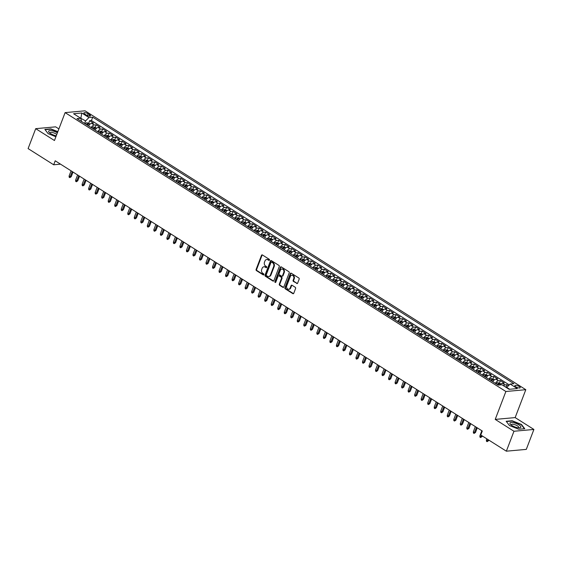 <?xml version="1.0" encoding="UTF-8"?>
<svg xmlns="http://www.w3.org/2000/svg" width="562" height="562" viewBox="0 0 562 562"><rect width="100%" height="100%" fill="white"/><g stroke="black" fill="none" stroke-linecap="round" stroke-linejoin="round"><path stroke-width="0.84" d="M269.465 260.101A0.618 0.492 -95.2 0 0 269.226 259.272L262.426 254.965A0.885 0.703 -95.2 0 0 261.492 255.345L256.11 269.43A0.885 0.703 -95.2 0 0 256.455 270.617L263.255 274.923A0.618 0.492 -95.2 0 0 263.669 273.827L262.791 273.265A2.824 2.255 -95.2 0 1 261.702 269.472L262.145 268.292A2.824 2.255 -95.2 0 1 263.943 266.781A2.824 2.255 -95.2 0 1 265.152 267.083L266.03 267.645A0.618 0.492 -95.2 0 0 266.451 266.55L265.573 265.995A2.824 2.255 -95.2 0 1 264.477 262.194L264.927 261.021A2.824 2.255 -95.2 0 1 266.718 259.503A2.824 2.255 -95.2 0 1 267.933 259.813L268.812 260.368A0.618 0.492 -95.2 0 0 269.465 260.101M519.246 386.508A2.873 0.906 20.9 0 0 516.52 385.434A2.873 0.906 20.9 0 0 514.834 385.637A2.873 0.906 20.9 0 0 515.797 386.825A2.873 0.906 20.9 0 0 518.529 387.899A2.873 0.906 20.9 0 0 520.208 387.696A2.873 0.906 20.9 0 0 519.246 386.508M296.708 283.508A0.885 0.703 -95.2 0 0 297.642 283.129L299.153 279.173A0.885 0.703 -95.2 0 0 298.815 277.986L291.264 273.209A0.885 0.703 -95.2 0 0 290.322 273.589L284.941 287.674A0.885 0.703 -95.2 0 0 285.285 288.861L292.837 293.638A0.885 0.703 -95.2 0 0 293.778 293.259L295.598 288.489A0.885 0.703 -95.2 0 0 295.254 287.301L292.022 285.257A0.885 0.703 -95.2 0 0 291.088 285.637L290.182 288.004A2.36 1.883 -95.2 0 1 288.685 289.268A2.36 1.883 -95.2 0 1 286.936 288.215A2.36 1.883 -95.2 0 1 286.76 285.833L290.301 276.56A2.36 1.883 -95.2 0 1 291.797 275.296A2.36 1.883 -95.2 0 1 293.547 276.349A2.36 1.883 -95.2 0 1 293.722 278.731L293.132 280.276A0.885 0.703 -95.2 0 0 293.476 281.464L297.242 283.459A0.885 0.703 -95.2 0 0 297.347 283.508M495.22 419.4L513.963 431.258L506.355 451.188L526.292 449.382L533.9 429.452L515.157 417.594L525.807 389.691L505.877 391.496L495.22 419.4L515.157 417.594M58.891 128.909L55.645 126.85L35.708 128.663L54.458 140.521L65.108 112.618L505.877 391.496M35.708 128.663L28.1 148.593L53.692 164.785L60.534 164.16M506.355 451.188L480.763 434.995L482.287 431.012L55.216 160.795L53.692 164.785M279.251 266.585A0.885 0.703 -95.2 0 0 278.907 265.397L271.355 260.62A0.885 0.703 -95.2 0 0 270.42 260.993L265.039 275.078A0.885 0.703 -95.2 0 0 265.383 276.265L272.935 281.042A0.885 0.703 -95.2 0 0 273.87 280.67L279.251 266.585M281.309 266.915L288.861 271.692A0.885 0.703 -95.2 0 1 289.205 272.879L283.824 286.964A0.885 0.703 -95.2 0 1 282.883 287.344L279.651 285.299A0.885 0.703 -95.2 0 1 279.314 284.112L281.492 278.401A0.885 0.703 -95.2 0 0 281.155 277.214L279.005 275.851A0.885 0.703 -95.2 0 0 278.071 276.23L275.794 282.18A0.618 0.492 -95.2 0 1 274.902 281.611L280.368 267.294A0.885 0.703 -95.2 0 1 281.309 266.915M508.484 385.708L506.931 384.731L506.018 387.12M503.404 385.687A3.597 1.848 -57.7 0 1 504.964 384.907L502.358 383.256L504.325 383.08L500.412 380.6L499.499 382.996M495.438 383.375A3.597 1.848 -57.7 0 1 498.445 380.783L495.839 379.132L497.806 378.95L493.893 376.477L492.979 378.872M488.919 379.245A3.597 1.848 -57.7 0 1 491.926 376.652L489.319 375.009L491.286 374.826L487.373 372.353L486.46 374.749M482.4 375.121A3.597 1.848 -57.7 0 1 485.406 372.529L482.8 370.878L484.76 370.702L480.854 368.229L479.934 370.618M475.881 370.997A3.597 1.848 -57.7 0 1 478.887 368.405L476.274 366.754L478.241 366.579L474.328 364.099L473.415 366.494M469.361 366.874A3.597 1.848 -57.7 0 1 472.368 364.281L469.755 362.631L471.722 362.448L467.809 359.975L466.896 362.371M462.835 362.743A3.597 1.848 -57.7 0 1 465.842 360.151L463.236 358.507L465.203 358.324L461.29 355.851L460.376 358.247M456.316 358.619A3.597 1.848 -57.7 0 1 459.323 356.027L456.716 354.376L458.683 354.2L454.77 351.728L453.857 354.116M449.797 354.496A3.597 1.848 -57.7 0 1 452.803 351.903L450.197 350.252L452.164 350.077L448.251 347.597L447.338 349.993M443.278 350.372A3.597 1.848 -57.7 0 1 446.284 347.78L443.678 346.129L445.645 345.946L441.732 343.473L440.819 345.869M436.758 346.241A3.597 1.848 -57.7 0 1 439.765 343.649L437.159 342.005L439.126 341.822L435.213 339.35L434.293 341.745M430.239 342.118A3.597 1.848 -57.7 0 1 433.246 339.525L430.632 337.874L432.599 337.699L428.687 335.226L427.773 337.614M423.72 337.994A3.597 1.848 -57.7 0 1 426.727 335.402L424.113 333.751L426.08 333.575L422.167 331.095L421.254 333.491M417.194 333.87A3.597 1.848 -57.7 0 1 420.2 331.278L417.594 329.627L419.561 329.444L415.648 326.972L414.735 329.367M410.674 329.739A3.597 1.848 -57.7 0 1 413.681 327.147L411.075 325.503L413.042 325.321L409.129 322.848L408.216 325.243M404.155 325.616A3.597 1.848 -57.7 0 1 407.162 323.024L404.556 321.373L406.523 321.197L402.61 318.724L401.697 321.12M397.636 321.492A3.597 1.848 -57.7 0 1 400.643 318.9L398.037 317.249L400.003 317.073L396.091 314.594L395.177 316.989M391.117 317.368A3.597 1.848 -57.7 0 1 394.124 314.776L391.517 313.125L393.484 312.943L389.571 310.47L388.651 312.865M384.598 313.245A3.597 1.848 -57.7 0 1 387.604 310.653L384.991 309.002L386.958 308.819L383.052 306.346L382.132 308.742M378.078 309.114A3.597 1.848 -57.7 0 1 381.085 306.522L378.472 304.871L380.439 304.695L376.526 302.223L375.613 304.618M371.552 304.99A3.597 1.848 -57.7 0 1 374.559 302.398L371.953 300.747L373.92 300.572L370.007 298.092L369.094 300.487M365.033 300.867A3.597 1.848 -57.7 0 1 368.04 298.274L365.433 296.624L367.4 296.448L363.488 293.968L362.574 296.364M358.514 296.743A3.597 1.848 -57.7 0 1 361.521 294.151L358.914 292.5L360.881 292.317L356.968 289.844L356.055 292.24M351.995 292.612A3.597 1.848 -57.7 0 1 355.001 290.02L352.395 288.369L354.362 288.194L350.449 285.721L349.536 288.116M345.475 288.489A3.597 1.848 -57.7 0 1 348.482 285.896L345.876 284.246L347.843 284.07L343.93 281.59L343.017 283.986M338.956 284.365A3.597 1.848 -57.7 0 1 341.963 281.773L339.35 280.122L341.317 279.946L337.411 277.466L336.49 279.862M332.437 280.241A3.597 1.848 -57.7 0 1 335.444 277.649L332.83 275.998L334.797 275.816L330.885 273.343L329.971 275.738M325.918 276.111A3.597 1.848 -57.7 0 1 328.918 273.518L326.311 271.868L328.278 271.692L324.365 269.219L323.452 271.615M319.392 271.987A3.597 1.848 -57.7 0 1 322.398 269.395L319.792 267.744L321.759 267.568L317.846 265.088L316.933 267.484M312.872 267.863A3.597 1.848 -57.7 0 1 315.879 265.271L313.273 263.62L315.24 263.445L311.327 260.965L310.414 263.36M306.353 263.74A3.597 1.848 -57.7 0 1 309.36 261.147L306.754 259.496L308.721 259.314L304.808 256.841L303.894 259.237M299.834 259.609A3.597 1.848 -57.7 0 1 302.841 257.017L300.234 255.366L302.201 255.19L298.289 252.717L297.375 255.113M293.315 255.485A3.597 1.848 -57.7 0 1 296.322 252.893L293.715 251.242L295.675 251.066L291.769 248.587L290.849 250.982M286.796 251.362A3.597 1.848 -57.7 0 1 289.802 248.769L287.189 247.118L289.156 246.943L285.243 244.463L284.33 246.858M280.276 247.238A3.597 1.848 -57.7 0 1 283.283 244.646L280.67 242.995L282.637 242.812L278.724 240.339L277.811 242.735M273.75 243.107A3.597 1.848 -57.7 0 1 276.757 240.515L274.151 238.864L276.118 238.688L272.205 236.216L271.291 238.611M267.231 238.983A3.597 1.848 -57.7 0 1 270.238 236.391L267.631 234.74L269.598 234.565L265.685 232.085L264.772 234.48M260.712 234.86A3.597 1.848 -57.7 0 1 263.719 232.268L261.112 230.617L263.079 230.441L259.166 227.961L258.253 230.357M254.193 230.736A3.597 1.848 -57.7 0 1 257.199 228.144L254.593 226.493L256.56 226.31L252.647 223.838L251.734 226.233M247.673 226.605A3.597 1.848 -57.7 0 1 250.68 224.013L248.074 222.362L250.041 222.187L246.128 219.714L245.208 222.109M241.154 222.482A3.597 1.848 -57.7 0 1 244.161 219.89L241.548 218.239L243.515 218.063L239.602 215.59L238.688 217.979M234.635 218.358A3.597 1.848 -57.7 0 1 237.642 215.766L235.028 214.115L236.995 213.939L233.082 211.46L232.169 213.855M228.109 214.234A3.597 1.848 -57.7 0 1 231.115 211.642L228.509 209.991L230.476 209.809L226.563 207.336L225.65 209.731M221.59 210.104A3.597 1.848 -57.7 0 1 224.596 207.511L221.99 205.861L223.957 205.685L220.044 203.212L219.131 205.608M215.07 205.98A3.597 1.848 -57.7 0 1 218.077 203.388L215.471 201.737L217.438 201.561L213.525 199.088L212.612 201.477M208.551 201.856A3.597 1.848 -57.7 0 1 211.558 199.264L208.952 197.613L210.919 197.438L207.006 194.958L206.092 197.353M202.032 197.733A3.597 1.848 -57.7 0 1 205.039 195.14L202.432 193.49L204.399 193.307L200.486 190.834L199.566 193.23M195.513 193.602A3.597 1.848 -57.7 0 1 198.519 191.01L195.906 189.366L197.873 189.183L193.967 186.71L193.047 189.106M188.994 189.478A3.597 1.848 -57.7 0 1 192 186.886L189.387 185.235L191.354 185.06L187.441 182.587L186.528 184.975M182.467 185.355A3.597 1.848 -57.7 0 1 185.474 182.762L182.868 181.112L184.835 180.936L180.922 178.456L180.009 180.852M175.948 181.231A3.597 1.848 -57.7 0 1 178.955 178.639L176.349 176.988L178.316 176.805L174.403 174.332L173.489 176.728M169.429 177.1A3.597 1.848 -57.7 0 1 172.436 174.508L169.829 172.864L171.796 172.682L167.883 170.209L166.97 172.604M162.91 172.977A3.597 1.848 -57.7 0 1 165.916 170.384L163.31 168.733L165.277 168.558L161.364 166.085L160.451 168.474M156.391 168.853A3.597 1.848 -57.7 0 1 159.397 166.261L156.791 164.61L158.758 164.434L154.845 161.954L153.932 164.35M149.871 164.729A3.597 1.848 -57.7 0 1 152.878 162.137L150.265 160.486L152.232 160.303L148.326 157.831L147.406 160.226M143.352 160.599A3.597 1.848 -57.7 0 1 146.359 158.006L143.746 156.362L145.713 156.18L141.8 153.707L140.886 156.103M136.833 156.475A3.597 1.848 -57.7 0 1 139.833 153.883L137.226 152.232L139.193 152.056L135.28 149.583L134.367 151.972M130.307 152.351A3.597 1.848 -57.7 0 1 133.313 149.759L130.707 148.108L132.674 147.932L128.761 145.453L127.848 147.848M123.788 148.227A3.597 1.848 -57.7 0 1 126.794 145.635L124.188 143.984L126.155 143.802L122.242 141.329L121.329 143.724M117.268 144.097A3.597 1.848 -57.7 0 1 120.275 141.505L117.669 139.861L119.636 139.678L115.723 137.205L114.81 139.601M110.749 139.973A3.597 1.848 -57.7 0 1 113.756 137.381L111.15 135.73L113.117 135.554L109.204 133.082L108.29 135.477M104.23 135.849A3.597 1.848 -57.7 0 1 107.237 133.257L104.63 131.606L106.59 131.431L102.684 128.951L101.764 131.346M97.711 131.726A3.597 1.848 -57.7 0 1 100.717 129.134L98.104 127.483L100.071 127.3L96.158 124.827L94.198 125.01A3.597 1.848 122.3 0 0 91.192 127.602M95.245 127.223L96.158 124.827M84.806 114.086L86.239 114.999A2.789 0.878 20.9 0 0 88.88 116.039A2.789 0.878 20.9 0 0 90.51 115.842A2.789 0.878 20.9 0 0 89.576 114.69L88.143 113.784A2.789 0.878 20.9 0 0 85.501 112.744A2.789 0.878 20.9 0 0 83.871 112.941A2.789 0.878 20.9 0 0 84.806 114.086M525.807 389.691L85.045 110.812L65.108 112.618M509.699 389.262L506.784 387.415L510.156 384.036L513.928 383.691L92.723 117.191L88.951 117.535L85.579 120.914L84.616 123.443M510.156 384.036L517.328 388.574L509.137 389.311L501.964 384.773L498.192 385.118L76.994 118.617L80.766 118.273L73.594 113.735L81.778 112.997L88.951 117.535M509.284 384.907L91.444 120.542L89.639 120.704L93.552 123.176L91.585 123.359A3.597 1.848 122.3 0 0 88.578 125.951M100.717 129.134L102.684 128.951M107.237 133.257L109.204 133.082M113.756 137.381L115.723 137.205M120.275 141.505L122.242 141.329M126.794 145.635L128.761 145.453M133.313 149.759L135.28 149.583M139.833 153.883L141.8 153.707M146.359 158.006L148.326 157.831M152.878 162.137L154.845 161.954M159.397 166.261L161.364 166.085M165.916 170.384L167.883 170.209M172.436 174.508L174.403 174.332M178.955 178.639L180.922 178.456M185.474 182.762L187.441 182.587M192 186.886L193.967 186.71M198.519 191.01L200.486 190.834M205.039 195.14L207.006 194.958M211.558 199.264L213.525 199.088M218.077 203.388L220.044 203.212M224.596 207.511L226.563 207.336M231.115 211.642L233.082 211.46M237.642 215.766L239.602 215.59M244.161 219.89L246.128 219.714M250.68 224.013L252.647 223.838M257.199 228.144L259.166 227.961M263.719 232.268L265.685 232.085M270.238 236.391L272.205 236.216M276.757 240.515L278.724 240.339M283.283 244.646L285.243 244.463M289.802 248.769L291.769 248.587M296.322 252.893L298.289 252.717M302.841 257.017L304.808 256.841M309.36 261.147L311.327 260.965M315.879 265.271L317.846 265.088M322.398 269.395L324.365 269.219M328.918 273.518L330.885 273.343M335.444 277.649L337.411 277.466M341.963 281.773L343.93 281.59M348.482 285.896L350.449 285.721M355.001 290.02L356.968 289.844M361.521 294.151L363.488 293.968M368.04 298.274L370.007 298.092M374.559 302.398L376.526 302.223M381.085 306.522L383.052 306.346M387.604 310.653L389.571 310.47M394.124 314.776L396.091 314.594M400.643 318.9L402.61 318.724M407.162 323.024L409.129 322.848M413.681 327.147L415.648 326.972M420.2 331.278L422.167 331.095M426.727 335.402L428.687 335.226M433.246 339.525L435.213 339.35M439.765 343.649L441.732 343.473M446.284 347.78L448.251 347.597M452.803 351.903L454.77 351.728M459.323 356.027L461.29 355.851M465.842 360.151L467.809 359.975M472.368 364.281L474.328 364.099M478.887 368.405L480.854 368.229M485.406 372.529L487.373 372.353M491.926 376.652L493.893 376.477M498.445 380.783L500.412 380.6M504.964 384.907L506.931 384.731M85.579 120.914L80.457 118.083M80.837 118.505L81.778 112.997M81.602 121.532L80.766 118.273M513.963 431.258L533.9 429.452M88.726 123.099L89.639 120.704M91.444 120.542L92.723 117.191M98.104 127.483A3.597 1.848 122.3 0 0 95.097 130.075A2.381 1.222 122.3 0 1 95.161 129.97M104.63 131.606A3.597 1.848 122.3 0 0 101.624 134.199M111.15 135.73A3.597 1.848 122.3 0 0 108.143 138.322M117.669 139.861A3.597 1.848 122.3 0 0 114.662 142.453M124.188 143.984A3.597 1.848 122.3 0 0 121.181 146.577A2.381 1.222 122.3 0 1 121.237 146.471M130.707 148.108A3.597 1.848 122.3 0 0 127.7 150.7M137.226 152.232A3.597 1.848 122.3 0 0 134.22 154.824A2.381 1.222 122.3 0 1 134.276 154.726M143.746 156.362A3.597 1.848 122.3 0 0 140.739 158.955M150.265 160.486A3.597 1.848 122.3 0 0 147.265 163.078M156.791 164.61A3.597 1.848 122.3 0 0 153.784 167.202A2.381 1.222 122.3 0 1 153.84 167.097M163.31 168.733A3.597 1.848 122.3 0 0 160.303 171.326M169.829 172.864A3.597 1.848 122.3 0 0 166.823 175.456A2.381 1.222 122.3 0 1 166.879 175.351M176.349 176.988A3.597 1.848 122.3 0 0 173.342 179.58M182.868 181.112A3.597 1.848 122.3 0 0 179.861 183.704M189.387 185.235A3.597 1.848 122.3 0 0 186.38 187.827A2.381 1.222 122.3 0 1 186.444 187.729M195.906 189.366A3.597 1.848 122.3 0 0 192.907 191.958M202.432 193.49A3.597 1.848 122.3 0 0 199.426 196.082M208.952 197.613A3.597 1.848 122.3 0 0 205.945 200.205A2.381 1.222 122.3 0 1 206.001 200.1M215.471 201.737A3.597 1.848 122.3 0 0 212.464 204.329M221.99 205.861A3.597 1.848 122.3 0 0 218.983 208.46M228.509 209.991A3.597 1.848 122.3 0 0 225.502 212.584A2.381 1.222 122.3 0 1 225.559 212.478M235.028 214.115A3.597 1.848 122.3 0 0 232.022 216.707M241.548 218.239A3.597 1.848 122.3 0 0 238.541 220.831A2.381 1.222 122.3 0 1 238.604 220.733M248.074 222.362A3.597 1.848 122.3 0 0 245.067 224.955M254.593 226.493A3.597 1.848 122.3 0 0 251.586 229.085M261.112 230.617A3.597 1.848 122.3 0 0 258.106 233.209A2.381 1.222 122.3 0 1 258.162 233.104M267.631 234.74A3.597 1.848 122.3 0 0 264.625 237.333M274.151 238.864A3.597 1.848 122.3 0 0 271.144 241.456A2.381 1.222 122.3 0 1 271.2 241.358M280.67 242.995A3.597 1.848 122.3 0 0 277.663 245.587M287.189 247.118A3.597 1.848 122.3 0 0 284.182 249.711M293.715 251.242A3.597 1.848 122.3 0 0 290.709 253.834M300.234 255.366A3.597 1.848 122.3 0 0 297.228 257.958A2.381 1.222 122.3 0 1 297.284 257.86M306.754 259.496A3.597 1.848 122.3 0 0 303.747 262.089M313.273 263.62A3.597 1.848 122.3 0 0 310.266 266.212A2.381 1.222 122.3 0 1 310.322 266.107M319.792 267.744A3.597 1.848 122.3 0 0 316.785 270.336M326.311 271.868A3.597 1.848 122.3 0 0 323.305 274.46A2.381 1.222 122.3 0 1 323.361 274.361M332.83 275.998A3.597 1.848 122.3 0 0 329.824 278.59A2.381 1.222 122.3 0 1 329.887 278.485M339.35 280.122A3.597 1.848 122.3 0 0 336.35 282.714M345.876 284.246A3.597 1.848 122.3 0 0 342.869 286.838A2.381 1.222 122.3 0 1 342.925 286.732M352.395 288.369A3.597 1.848 122.3 0 0 349.388 290.961M358.914 292.5A3.597 1.848 122.3 0 0 355.908 295.092M365.433 296.624A3.597 1.848 122.3 0 0 362.427 299.216M371.953 300.747A3.597 1.848 122.3 0 0 368.946 303.339M378.472 304.871A3.597 1.848 122.3 0 0 375.465 307.463A2.381 1.222 122.3 0 1 375.528 307.365M384.991 309.002A3.597 1.848 122.3 0 0 381.991 311.594A2.381 1.222 122.3 0 1 382.048 311.488M391.517 313.125A3.597 1.848 122.3 0 0 388.511 315.718M398.037 317.249A3.597 1.848 122.3 0 0 395.03 319.841A2.381 1.222 122.3 0 1 395.086 319.736M404.556 321.373A3.597 1.848 122.3 0 0 401.549 323.965A2.381 1.222 122.3 0 1 401.605 323.867M411.075 325.503A3.597 1.848 122.3 0 0 408.068 328.096M417.594 329.627A3.597 1.848 122.3 0 0 414.587 332.219A2.381 1.222 122.3 0 1 414.644 332.114M424.113 333.751A3.597 1.848 122.3 0 0 421.107 336.343M430.632 337.874A3.597 1.848 122.3 0 0 427.626 340.467A2.381 1.222 122.3 0 1 427.689 340.368M437.159 342.005A3.597 1.848 122.3 0 0 434.152 344.597M443.678 346.129A3.597 1.848 122.3 0 0 440.671 348.721M450.197 350.252A3.597 1.848 122.3 0 0 447.19 352.845A2.381 1.222 122.3 0 1 447.247 352.739M456.716 354.376A3.597 1.848 122.3 0 0 453.71 356.968A2.381 1.222 122.3 0 1 453.766 356.87M463.236 358.507A3.597 1.848 122.3 0 0 460.229 361.099M469.755 362.631A3.597 1.848 122.3 0 0 466.748 365.223M476.274 366.754A3.597 1.848 122.3 0 0 473.267 369.346M482.8 370.878A3.597 1.848 122.3 0 0 479.793 373.47M489.319 375.009A3.597 1.848 122.3 0 0 486.313 377.601A2.381 1.222 122.3 0 1 486.369 377.495M495.839 379.132A3.597 1.848 122.3 0 0 492.832 381.724M502.358 383.256A3.597 1.848 122.3 0 0 499.927 384.963M57.844 131.649L50.861 128.867L44.862 129.408L48.149 133.665L55.891 136.756M524.753 428.701L521.459 424.451L512.165 420.741L506.165 421.282L509.453 425.532L518.747 429.242L524.753 428.701M268.812 260.368L269.324 260.318L268.467 259.763A2.824 2.255 -95.2 0 0 267.259 259.454A2.824 2.255 -95.2 0 0 266.992 259.496M264.21 266.774A2.824 2.255 -95.2 0 1 264.477 266.732A2.824 2.255 -95.2 0 1 265.693 267.041L266.557 267.589M262.328 254.916A0.885 0.703 -95.2 0 0 262.025 255.296L256.651 269.381A0.885 0.703 -95.2 0 0 256.989 270.568L263.775 274.86M271.256 260.564A0.885 0.703 -95.2 0 0 270.954 260.944L265.58 275.029A0.885 0.703 -95.2 0 0 265.917 276.216L273.469 281A0.885 0.703 -95.2 0 0 273.575 281.049M271.917 262.04A0.618 0.492 -95.2 0 1 272.184 262.11L271.643 262.159A0.618 0.492 -95.2 0 0 270.982 262.426L266.262 274.783A0.618 0.492 -95.2 0 0 266.5 275.619L267.428 276.202A2.824 2.255 -95.2 0 0 268.643 276.511A2.824 2.255 -95.2 0 0 270.434 274.994L273.659 266.543A2.824 2.255 -95.2 0 0 272.57 262.742L271.643 262.159A0.618 0.492 -95.2 0 1 271.917 262.04L271.376 262.089M268.91 276.469A2.824 2.255 -95.2 0 0 269.184 276.462A2.824 2.255 -95.2 0 0 270.975 274.944L270.434 274.994M272.184 262.11L273.111 262.7A2.824 2.255 -95.2 0 1 274.2 266.493L270.975 274.944M278.907 275.802A0.885 0.703 -95.2 0 1 279.546 275.802L281.688 277.164A0.885 0.703 -95.2 0 1 282.033 278.352L279.848 284.063A0.885 0.703 -95.2 0 0 280.192 285.25L283.424 287.294A0.885 0.703 -95.2 0 0 283.529 287.344M281.204 266.859A0.885 0.703 -95.2 0 0 280.909 267.245L275.443 281.562A0.618 0.492 -95.2 0 0 275.668 282.384M283.754 272.472A2.36 1.883 -95.2 0 0 283.578 270.09A2.36 1.883 -95.2 0 0 281.829 269.036A2.36 1.883 -95.2 0 0 280.333 270.301L279.082 273.568A0.885 0.703 -95.2 0 0 279.426 274.762L281.569 276.118A0.885 0.703 -95.2 0 0 282.51 275.738L283.754 272.472L284.295 272.422A2.36 1.883 -95.2 0 0 284.119 270.041A2.36 1.883 -95.2 0 0 282.37 268.987A2.36 1.883 -95.2 0 0 282.103 269.036M282.208 276.118A0.885 0.703 -95.2 0 0 283.044 275.689L282.51 275.738M284.295 272.422L283.044 275.689M292.071 275.296A2.36 1.883 -95.2 0 1 292.338 275.247A2.36 1.883 -95.2 0 1 294.081 276.3A2.36 1.883 -95.2 0 1 294.263 278.682L293.673 280.227A0.885 0.703 -95.2 0 0 294.01 281.414L297.242 283.459M288.952 289.219A2.36 1.883 -95.2 0 0 289.219 289.219A2.36 1.883 -95.2 0 0 290.723 287.955L290.182 288.004M291.924 285.201A0.885 0.703 -95.2 0 0 291.622 285.587L290.723 287.955M291.158 273.16A0.885 0.703 -95.2 0 0 290.863 273.539L285.482 287.625A0.885 0.703 -95.2 0 0 285.826 288.812L293.378 293.589A0.885 0.703 -95.2 0 0 293.476 293.645M90.173 124.012L86.906 122.727A2.381 1.222 122.3 0 0 85.305 123.879M87.328 125.157A2.381 1.222 -57.7 0 1 88.487 124.139L87.707 123.647A2.381 1.222 122.3 0 0 86.541 124.659M87.061 124.989A1.215 0.625 -57.7 0 1 87.265 124.792L87.707 123.647M71.234 176.7L69.821 177.634L69.168 177.227L69.091 176.039L70.264 176.784L71.234 176.7L73.004 172.056M69.821 177.634L72.252 171.579M69.091 176.039L71.079 170.834M57.387 132.836A5.845 1.841 20.9 0 0 50.51 130.581A5.845 1.841 20.9 0 0 49.245 132.555A5.845 1.841 20.9 0 0 50.594 133.594A5.845 1.841 20.9 0 0 56.256 135.807M56.769 134.466A3.997 1.257 20.9 0 0 56.13 134.009A3.997 1.257 20.9 0 0 52.336 132.506A3.997 1.257 20.9 0 0 49.997 132.794A3.997 1.257 20.9 0 0 50.039 133.222M48.17 133.672L45.086 129.689L50.903 129.162L57.753 131.887M513.478 422.673A5.845 1.841 20.9 0 0 510.549 424.429A5.845 1.841 20.9 0 0 517.314 427.633A5.845 1.841 20.9 0 0 519.492 427.844A5.845 1.841 20.9 0 0 519.941 425.589A5.845 1.841 20.9 0 0 513.478 422.673M518.459 427.808A3.997 1.257 20.9 0 0 518.775 427.52A3.997 1.257 20.9 0 0 513.724 424.394A3.997 1.257 20.9 0 0 511.301 424.668A3.997 1.257 20.9 0 0 511.336 425.09M509.474 425.546L506.39 421.556L512.207 421.029L521.213 424.626L524.388 428.736M96.692 128.136L93.425 126.85A2.381 1.222 122.3 0 0 91.824 128.003M93.847 129.281A2.381 1.222 -57.7 0 1 95.006 128.262L94.226 127.771A2.381 1.222 122.3 0 0 93.067 128.782M93.587 129.112A1.215 0.625 -57.7 0 1 93.784 128.916L94.226 127.771M77.753 180.823L76.341 181.765L75.694 181.35L75.61 180.17L76.783 180.908L77.753 180.823L79.53 176.18M76.341 181.765L78.771 175.702M75.61 180.17L77.598 174.958M103.211 132.26L99.945 130.974A2.381 1.222 122.3 0 0 98.343 132.126M100.366 133.405A2.381 1.222 -57.7 0 1 101.525 132.393L100.746 131.894A2.381 1.222 122.3 0 0 99.586 132.913M100.106 133.236A1.215 0.625 -57.7 0 1 100.303 133.039L100.746 131.894M84.272 184.947L82.867 185.889L82.214 185.474L82.129 184.294L83.302 185.038L84.272 184.947L86.049 180.304M82.867 185.889L85.291 179.826M82.129 184.294L84.117 179.088M109.73 136.39L106.464 135.105A2.381 1.222 122.3 0 0 104.869 136.25M106.885 137.528A2.381 1.222 -57.7 0 1 108.045 136.517L107.265 136.018A2.381 1.222 122.3 0 0 106.106 137.037M106.625 137.367A1.215 0.625 -57.7 0 1 106.829 137.17L107.265 136.018M90.798 189.071L89.386 190.012L88.733 189.598L88.648 188.418L89.822 189.162L90.798 189.071L92.568 184.427M89.386 190.012L91.817 183.957M88.648 188.418L90.637 183.212M116.25 140.514L112.99 139.228A2.381 1.222 122.3 0 0 111.388 140.381M113.405 141.659A2.381 1.222 -57.7 0 1 114.564 140.641L113.784 140.149A2.381 1.222 122.3 0 0 112.625 141.16M113.145 141.491A1.215 0.625 -57.7 0 1 113.348 141.294L113.784 140.149M97.317 193.202L95.905 194.136L95.252 193.728L95.175 192.541L96.348 193.286L97.317 193.202L99.088 188.558M95.905 194.136L98.336 188.08M95.175 192.541L97.163 187.336M122.776 144.638L119.509 143.352A2.381 1.222 122.3 0 0 117.908 144.504M119.931 145.783A2.381 1.222 -57.7 0 1 121.09 144.764L120.303 144.272A2.381 1.222 122.3 0 0 119.144 145.284M119.664 145.614A1.215 0.625 -57.7 0 1 119.868 145.417L120.303 144.272M103.837 197.325L102.425 198.267L101.771 197.852L101.694 196.672L102.867 197.41L103.837 197.325L105.607 192.682M102.425 198.267L104.855 192.204M101.694 196.672L103.682 191.459M129.295 148.761L126.029 147.476A2.381 1.222 122.3 0 0 124.427 148.628M126.45 149.906A2.381 1.222 -57.7 0 1 127.609 148.895L126.822 148.396A2.381 1.222 122.3 0 0 125.663 149.415M126.183 149.738A1.215 0.625 -57.7 0 1 126.387 149.541L126.822 148.396M110.356 201.449L108.944 202.39L108.29 201.976L108.213 200.796L109.386 201.54L110.356 201.449L112.126 196.805M108.944 202.39L111.374 196.328M108.213 200.796L110.201 195.59M135.814 152.892L132.548 151.607A2.381 1.222 122.3 0 0 130.946 152.752M132.969 154.03A2.381 1.222 -57.7 0 1 134.128 153.019L133.349 152.52A2.381 1.222 122.3 0 0 132.182 153.538M132.702 153.869A1.215 0.625 -57.7 0 1 132.906 153.672L133.349 152.52M116.875 205.573L115.463 206.514L114.81 206.099L114.732 204.919L115.905 205.664L116.875 205.573L118.645 200.929M115.463 206.514L117.894 200.451M114.732 204.919L116.72 199.714M142.334 157.016L139.067 155.73A2.381 1.222 122.3 0 0 137.465 156.882M139.488 158.161A2.381 1.222 -57.7 0 1 140.648 157.142L139.868 156.65A2.381 1.222 122.3 0 0 138.709 157.662M139.221 157.992A1.215 0.625 -57.7 0 1 139.425 157.796L139.868 156.65M123.394 209.703L121.982 210.638L121.336 210.23L121.251 209.043L122.425 209.788L123.394 209.703L125.171 205.06M121.982 210.638L124.413 204.582M121.251 209.043L123.24 203.837M148.853 161.139L145.586 159.854A2.381 1.222 122.3 0 0 143.984 161.006M146.008 162.285A2.381 1.222 -57.7 0 1 147.167 161.266L146.387 160.774A2.381 1.222 122.3 0 0 145.228 161.786M145.748 162.116A1.215 0.625 -57.7 0 1 145.944 161.919L146.387 160.774M129.913 213.827L128.508 214.768L127.855 214.354L127.771 213.174L128.944 213.911L129.913 213.827L131.691 209.183M128.508 214.768L130.932 208.706M127.771 213.174L129.759 207.961M155.372 165.263L152.105 163.978A2.381 1.222 122.3 0 0 150.504 165.13M152.527 166.408A2.381 1.222 -57.7 0 1 153.686 165.397L152.906 164.898A2.381 1.222 122.3 0 0 151.747 165.916M152.267 166.24A1.215 0.625 -57.7 0 1 152.471 166.043L152.906 164.898M136.433 217.951L135.028 218.892L134.374 218.477L134.29 217.297L135.463 218.042L136.433 217.951L138.21 213.307M135.028 218.892L137.458 212.829M134.29 217.297L136.278 212.092M161.891 169.394L158.632 168.108A2.381 1.222 122.3 0 0 157.03 169.253M159.046 170.532A2.381 1.222 -57.7 0 1 160.205 169.52L159.425 169.022A2.381 1.222 122.3 0 0 158.266 170.04M158.786 170.37A1.215 0.625 -57.7 0 1 158.99 170.174L159.425 169.022M142.959 222.074L141.547 223.016L140.893 222.601L140.809 221.421L141.989 222.166L142.959 222.074L144.729 217.431M141.547 223.016L143.977 216.953M140.809 221.421L142.804 216.215M168.41 173.518L165.151 172.232A2.381 1.222 122.3 0 0 163.549 173.384M165.565 174.663A2.381 1.222 -57.7 0 1 166.731 173.644L165.945 173.152A2.381 1.222 122.3 0 0 164.785 174.164M165.305 174.494A1.215 0.625 -57.7 0 1 165.509 174.297L165.945 173.152M149.478 226.205L148.066 227.139L147.413 226.732L147.335 225.545L148.508 226.289L149.478 226.205L151.248 221.561M148.066 227.139L150.497 221.084M147.335 225.545L149.323 220.339M174.937 177.641L171.67 176.356A2.381 1.222 122.3 0 0 170.068 177.508M172.091 178.786A2.381 1.222 -57.7 0 1 173.251 177.768L172.464 177.276A2.381 1.222 122.3 0 0 171.305 178.287M171.824 178.618A1.215 0.625 -57.7 0 1 172.028 178.421L172.464 177.276M155.997 230.329L154.585 231.27L153.932 230.856L153.855 229.675L155.028 230.413L155.997 230.329L157.767 225.685M154.585 231.27L157.016 225.207M153.855 229.675L155.843 224.463M181.456 181.765L178.189 180.479A2.381 1.222 122.3 0 0 176.587 181.631M178.611 182.91A2.381 1.222 -57.7 0 1 179.77 181.898L178.983 181.4A2.381 1.222 122.3 0 0 177.824 182.418M178.344 182.741A1.215 0.625 -57.7 0 1 178.547 182.545L178.983 181.4M162.516 234.452L161.104 235.394L160.451 234.979L160.374 233.799L161.547 234.544L162.516 234.452L164.287 229.809M161.104 235.394L163.535 229.331M160.374 233.799L162.362 228.593M187.975 185.896L184.708 184.61A2.381 1.222 122.3 0 0 183.107 185.755M185.13 187.034A2.381 1.222 -57.7 0 1 186.289 186.022L185.509 185.523A2.381 1.222 122.3 0 0 184.35 186.542M184.863 186.872A1.215 0.625 -57.7 0 1 185.067 186.675L185.509 185.523M169.036 238.576L167.624 239.517L166.977 239.103L166.893 237.923L168.066 238.667L169.036 238.576L170.813 233.933M167.624 239.517L170.054 233.455M166.893 237.923L168.881 232.717M194.494 190.019L191.228 188.734A2.381 1.222 122.3 0 0 189.626 189.886M191.649 191.164A2.381 1.222 -57.7 0 1 192.808 190.146L192.028 189.654A2.381 1.222 122.3 0 0 190.869 190.666M191.389 190.996A1.215 0.625 -57.7 0 1 191.586 190.799L192.028 189.654M175.555 242.707L174.143 243.641L173.496 243.234L173.412 242.046L174.585 242.791L175.555 242.707L177.332 238.063M174.143 243.641L176.573 237.585M173.412 242.046L175.4 236.841M201.013 194.143L197.747 192.857A2.381 1.222 122.3 0 0 196.145 194.009M198.168 195.288A2.381 1.222 -57.7 0 1 199.327 194.269L198.548 193.778A2.381 1.222 122.3 0 0 197.388 194.789M197.908 195.119A1.215 0.625 -57.7 0 1 198.112 194.923L198.548 193.778M182.074 246.83L180.669 247.772L180.016 247.357L179.931 246.177L181.105 246.915L182.074 246.83L183.851 242.187M180.669 247.772L183.093 241.709M179.931 246.177L181.919 240.965M207.533 198.267L204.273 196.981A2.381 1.222 122.3 0 0 202.671 198.133M204.687 199.412A2.381 1.222 -57.7 0 1 205.847 198.4L205.067 197.901A2.381 1.222 122.3 0 0 203.908 198.92M204.428 199.243A1.215 0.625 -57.7 0 1 204.631 199.046L205.067 197.901M188.6 250.954L187.188 251.895L186.535 251.481L186.451 250.301L187.631 251.045L188.6 250.954L190.37 246.311M187.188 251.895L189.619 245.833M186.451 250.301L188.446 245.088M214.052 202.397L210.792 201.112A2.381 1.222 122.3 0 0 209.19 202.257M211.207 203.535A2.381 1.222 -57.7 0 1 212.373 202.524L211.586 202.025A2.381 1.222 122.3 0 0 210.427 203.044M210.947 203.374A1.215 0.625 -57.7 0 1 211.15 203.177L211.586 202.025M195.119 255.078L193.707 256.019L193.054 255.605L192.977 254.424L194.15 255.169L195.119 255.078L196.89 250.434M193.707 256.019L196.138 249.957M192.977 254.424L194.965 249.219M220.578 206.521L217.311 205.235A2.381 1.222 122.3 0 0 215.71 206.387M217.733 207.666A2.381 1.222 -57.7 0 1 218.892 206.647L218.105 206.156A2.381 1.222 122.3 0 0 216.946 207.167M217.466 207.497A1.215 0.625 -57.7 0 1 217.67 207.301L218.105 206.156M201.639 259.208L200.227 260.143L199.573 259.735L199.496 258.548L200.669 259.293L201.639 259.208L203.409 254.565M200.227 260.143L202.657 254.087M199.496 258.548L201.484 253.343M227.097 210.645L223.831 209.359A2.381 1.222 122.3 0 0 222.229 210.511M224.252 211.79A2.381 1.222 -57.7 0 1 225.411 210.771L224.624 210.279A2.381 1.222 122.3 0 0 223.465 211.291M223.985 211.621A1.215 0.625 -57.7 0 1 224.189 211.424L224.624 210.279M208.158 263.332L206.746 264.273L206.092 263.859L206.015 262.679L207.188 263.416L208.158 263.332L209.928 258.689M206.746 264.273L209.176 258.211M206.015 262.679L208.003 257.466M233.616 214.768L230.35 213.483A2.381 1.222 122.3 0 0 228.748 214.635M230.771 215.913A2.381 1.222 -57.7 0 1 231.93 214.902L231.151 214.403A2.381 1.222 122.3 0 0 229.984 215.422M230.504 215.745A1.215 0.625 -57.7 0 1 230.708 215.548L231.151 214.403M214.677 267.456L213.265 268.397L212.612 267.983L212.534 266.802L213.708 267.547L214.677 267.456L216.454 262.812M213.265 268.397L215.696 262.335M212.534 266.802L214.522 261.59M240.136 218.899L236.869 217.613A2.381 1.222 122.3 0 0 235.267 218.758M237.29 220.037A2.381 1.222 -57.7 0 1 238.45 219.025L237.67 218.527A2.381 1.222 122.3 0 0 236.511 219.545M237.031 219.875A1.215 0.625 -57.7 0 1 237.227 219.679L237.67 218.527M221.196 271.579L219.784 272.521L219.138 272.106L219.054 270.926L220.227 271.671L221.196 271.579L222.974 266.936M219.784 272.521L222.215 266.458M219.054 270.926L221.042 265.721M246.655 223.023L243.388 221.737A2.381 1.222 122.3 0 0 241.786 222.889M243.81 224.168A2.381 1.222 -57.7 0 1 244.969 223.149L244.189 222.657A2.381 1.222 122.3 0 0 243.03 223.669M243.55 223.999A1.215 0.625 -57.7 0 1 243.753 223.802L244.189 222.657M227.715 275.71L226.31 276.644L225.657 276.237L225.573 275.05L226.746 275.794L227.715 275.71L229.493 271.067M226.31 276.644L228.734 270.589M225.573 275.05L227.561 269.844M253.174 227.146L249.914 225.861A2.381 1.222 122.3 0 0 248.313 227.013M250.329 228.291A2.381 1.222 -57.7 0 1 251.488 227.273L250.708 226.781A2.381 1.222 122.3 0 0 249.549 227.793M250.069 228.123A1.215 0.625 -57.7 0 1 250.273 227.926L250.708 226.781M234.242 279.834L232.83 280.775L232.176 280.361L232.092 279.181L233.265 279.918L234.242 279.834L236.012 275.19M232.83 280.775L235.26 274.713M232.092 279.181L234.087 273.968M259.693 231.27L256.434 229.984A2.381 1.222 122.3 0 0 254.832 231.137M256.848 232.415A2.381 1.222 -57.7 0 1 258.014 231.396L257.227 230.905A2.381 1.222 122.3 0 0 256.068 231.923M256.588 232.247A1.215 0.625 -57.7 0 1 256.792 232.05L257.227 230.905M240.761 283.958L239.349 284.899L238.695 284.484L238.618 283.304L239.791 284.049L240.761 283.958L242.531 279.314M239.349 284.899L241.779 278.836M238.618 283.304L240.606 278.092M266.219 235.401L262.953 234.108A2.381 1.222 122.3 0 0 261.351 235.26M263.374 236.539A2.381 1.222 -57.7 0 1 264.533 235.527L263.747 235.028A2.381 1.222 122.3 0 0 262.587 236.047M263.107 236.377A1.215 0.625 -57.7 0 1 263.311 236.18L263.747 235.028M247.28 288.081L245.868 289.023L245.215 288.608L245.137 287.428L246.311 288.173L247.28 288.081L249.05 283.438M245.868 289.023L248.299 282.96M245.137 287.428L247.125 282.222M272.739 239.524L269.472 238.239A2.381 1.222 122.3 0 0 267.87 239.384M269.893 240.669A2.381 1.222 -57.7 0 1 271.053 239.651L270.266 239.152A2.381 1.222 122.3 0 0 269.107 240.171M269.627 240.501A1.215 0.625 -57.7 0 1 269.83 240.304L270.266 239.152M253.799 292.205L252.387 293.146L251.734 292.739L251.657 291.552L252.83 292.296L253.799 292.205L255.57 287.568M252.387 293.146L254.818 287.091M251.657 291.552L253.645 286.346M279.258 243.648L275.991 242.363A2.381 1.222 122.3 0 0 274.389 243.515M276.413 244.793A2.381 1.222 -57.7 0 1 277.572 243.775L276.792 243.283A2.381 1.222 122.3 0 0 275.626 244.294M276.146 244.625A1.215 0.625 -57.7 0 1 276.349 244.428L276.792 243.283M260.318 296.336L258.906 297.27L258.253 296.862L258.176 295.682L259.349 296.42L260.318 296.336L262.089 291.692M258.906 297.27L261.337 291.214M258.176 295.682L260.164 290.47M285.777 247.772L282.51 246.486A2.381 1.222 122.3 0 0 280.909 247.638M282.932 248.917A2.381 1.222 -57.7 0 1 284.091 247.898L283.311 247.406A2.381 1.222 122.3 0 0 282.152 248.425M282.672 248.748A1.215 0.625 -57.7 0 1 282.869 248.552L283.311 247.406M266.838 300.459L265.426 301.401L264.779 300.986L264.695 299.806L265.868 300.544L266.838 300.459L268.615 295.816M265.426 301.401L267.856 295.338M264.695 299.806L266.683 294.593M292.296 251.902L289.03 250.61A2.381 1.222 122.3 0 0 287.428 251.762M289.451 253.041A2.381 1.222 -57.7 0 1 290.61 252.029L289.83 251.53A2.381 1.222 122.3 0 0 288.671 252.549M289.191 252.879A1.215 0.625 -57.7 0 1 289.388 252.682L289.83 251.53M273.357 304.583L271.952 305.524L271.298 305.11L271.214 303.93L272.387 304.674L273.357 304.583L275.134 299.939M271.952 305.524L274.375 299.462M271.214 303.93L273.202 298.724M298.815 256.026L295.549 254.741A2.381 1.222 122.3 0 0 293.954 255.886M295.97 257.171A2.381 1.222 -57.7 0 1 297.129 256.153L296.35 255.654A2.381 1.222 122.3 0 0 295.19 256.672M295.71 257.003A1.215 0.625 -57.7 0 1 295.914 256.806L296.35 255.654M279.883 308.707L278.471 309.648L277.818 309.24L277.733 308.053L278.907 308.798L279.883 308.707L281.653 304.07M278.471 309.648L280.902 303.592M277.733 308.053L279.721 302.848M305.335 260.15L302.075 258.864A2.381 1.222 122.3 0 0 300.473 260.016M302.489 261.295A2.381 1.222 -57.7 0 1 303.649 260.276L302.869 259.785A2.381 1.222 122.3 0 0 301.71 260.796M302.23 261.126A1.215 0.625 -57.7 0 1 302.433 260.93L302.869 259.785M286.402 312.837L284.99 313.772L284.337 313.364L284.26 312.184L285.433 312.922L286.402 312.837L288.173 308.194M284.99 313.772L287.421 307.716M284.26 312.184L286.248 306.971M311.861 264.273L308.594 262.988A2.381 1.222 122.3 0 0 306.993 264.14M309.016 265.419A2.381 1.222 -57.7 0 1 310.175 264.4L309.388 263.908A2.381 1.222 122.3 0 0 308.229 264.927M308.749 265.25A1.215 0.625 -57.7 0 1 308.952 265.053L309.388 263.908M292.921 316.961L291.509 317.902L290.856 317.488L290.779 316.308L291.952 317.045L292.921 316.961L294.692 312.317M291.509 317.902L293.94 311.84M290.779 316.308L292.767 311.095M318.38 268.397L315.113 267.112A2.381 1.222 122.3 0 0 313.512 268.264M315.535 269.542A2.381 1.222 -57.7 0 1 316.694 268.531L315.907 268.032A2.381 1.222 122.3 0 0 314.748 269.05M315.268 269.381A1.215 0.625 -57.7 0 1 315.472 269.177L315.907 268.032M299.441 321.085L298.029 322.026L297.375 321.612L297.298 320.431L298.471 321.176L299.441 321.085L301.211 316.441M298.029 322.026L300.459 315.963M297.298 320.431L299.286 315.226M324.899 272.528L321.633 271.242A2.381 1.222 122.3 0 0 320.031 272.387M322.054 273.666A2.381 1.222 -57.7 0 1 323.213 272.654L322.433 272.156A2.381 1.222 122.3 0 0 321.267 273.174M321.787 273.504A1.215 0.625 -57.7 0 1 321.991 273.308L322.433 272.156M305.96 325.208L304.548 326.15L303.894 325.735L303.817 324.555L304.99 325.3L305.96 325.208L307.73 320.572M304.548 326.15L306.978 320.094M303.817 324.555L305.805 319.349M331.418 276.652L328.152 275.366A2.381 1.222 122.3 0 0 326.55 276.518M328.573 277.797A2.381 1.222 -57.7 0 1 329.732 276.778L328.953 276.286A2.381 1.222 122.3 0 0 327.794 277.298M328.306 277.628A1.215 0.625 -57.7 0 1 328.51 277.431L328.953 276.286M312.479 329.339L311.067 330.273L310.421 329.866L310.336 328.679L311.51 329.423L312.479 329.339L314.256 324.695M311.067 330.273L313.498 324.218M310.336 328.679L312.324 323.473M337.938 280.775L334.671 279.49A2.381 1.222 122.3 0 0 333.069 280.642M335.093 281.92A2.381 1.222 -57.7 0 1 336.252 280.902L335.472 280.41A2.381 1.222 122.3 0 0 334.313 281.429M334.833 281.752A1.215 0.625 -57.7 0 1 335.029 281.555L335.472 280.41M318.998 333.463L317.593 334.404L316.94 333.99L316.856 332.809L318.029 333.547L318.998 333.463L320.776 328.819M317.593 334.404L320.017 328.341M316.856 332.809L318.844 327.597M344.457 284.899L341.19 283.613A2.381 1.222 122.3 0 0 339.589 284.765M341.612 286.044A2.381 1.222 -57.7 0 1 342.771 285.032L341.991 284.534A2.381 1.222 122.3 0 0 340.832 285.552M341.352 285.882A1.215 0.625 -57.7 0 1 341.555 285.679L341.991 284.534M325.517 337.586L324.112 338.528L323.459 338.113L323.375 336.933L324.548 337.678L325.517 337.586L327.295 332.943M324.112 338.528L326.543 332.465M323.375 336.933L325.363 331.728M350.976 289.03L347.716 287.744A2.381 1.222 122.3 0 0 346.115 288.889M348.131 290.168A2.381 1.222 -57.7 0 1 349.29 289.156L348.51 288.657A2.381 1.222 122.3 0 0 347.351 289.676M347.871 290.006A1.215 0.625 -57.7 0 1 348.075 289.809L348.51 288.657M332.044 341.71L330.632 342.651L329.978 342.237L329.894 341.057L331.074 341.801L332.044 341.71L333.814 337.067M330.632 342.651L333.062 336.596M329.894 341.057L331.889 335.851M357.495 293.153L354.236 291.868A2.381 1.222 122.3 0 0 352.634 293.02M354.65 294.298A2.381 1.222 -57.7 0 1 355.816 293.28L355.029 292.788A2.381 1.222 122.3 0 0 353.87 293.8M354.39 294.13A1.215 0.625 -57.7 0 1 354.594 293.933L355.029 292.788M338.563 345.841L337.151 346.775L336.498 346.368L336.42 345.18L337.593 345.925L338.563 345.841L340.333 341.197M337.151 346.775L339.581 340.72M336.42 345.18L338.408 339.975M364.021 297.277L360.755 295.991A2.381 1.222 122.3 0 0 359.153 297.143M361.176 298.422A2.381 1.222 -57.7 0 1 362.335 297.403L361.549 296.912A2.381 1.222 122.3 0 0 360.39 297.923M360.909 298.253A1.215 0.625 -57.7 0 1 361.113 298.057L361.549 296.912M345.082 349.964L343.67 350.906L343.017 350.491L342.939 349.311L344.113 350.049L345.082 349.964L346.852 345.321M343.67 350.906L346.101 344.843M342.939 349.311L344.928 344.099M370.541 301.401L367.274 300.115A2.381 1.222 122.3 0 0 365.672 301.267M367.696 302.546A2.381 1.222 -57.7 0 1 368.855 301.534L368.068 301.035A2.381 1.222 122.3 0 0 366.909 302.054M367.429 302.384A1.215 0.625 -57.7 0 1 367.632 302.18L368.068 301.035M351.601 354.088L350.189 355.029L349.536 354.615L349.459 353.435L350.632 354.179L351.601 354.088L353.372 349.445M350.189 355.029L352.62 348.967M349.459 353.435L351.447 348.229M377.06 305.531L373.793 304.246A2.381 1.222 122.3 0 0 372.192 305.391M374.215 306.669A2.381 1.222 -57.7 0 1 375.374 305.658L374.594 305.159A2.381 1.222 122.3 0 0 373.435 306.178M373.948 306.508A1.215 0.625 -57.7 0 1 374.151 306.311L374.594 305.159M358.12 358.212L356.708 359.153L356.062 358.739L355.978 357.558L357.151 358.303L358.12 358.212L359.898 353.568M356.708 359.153L359.139 353.098M355.978 357.558L357.966 352.353M383.579 309.655L380.312 308.369A2.381 1.222 122.3 0 0 378.711 309.522M380.734 310.8A2.381 1.222 -57.7 0 1 381.893 309.781L381.113 309.29A2.381 1.222 122.3 0 0 379.954 310.301M380.474 310.631A1.215 0.625 -57.7 0 1 380.671 310.435L381.113 309.29M364.64 362.342L363.228 363.277L362.581 362.869L362.497 361.682L363.67 362.427L364.64 362.342L366.417 357.699M363.228 363.277L365.658 357.221M362.497 361.682L364.485 356.477M390.098 313.779L386.832 312.493A2.381 1.222 122.3 0 0 385.23 313.645M387.253 314.924A2.381 1.222 -57.7 0 1 388.412 313.905L387.632 313.413A2.381 1.222 122.3 0 0 386.473 314.425M386.993 314.755A1.215 0.625 -57.7 0 1 387.197 314.558L387.632 313.413M371.159 366.466L369.754 367.408L369.101 366.993L369.016 365.813L370.189 366.55L371.159 366.466L372.936 361.823M369.754 367.408L372.177 361.345M369.016 365.813L371.004 360.6M396.617 317.902L393.358 316.617A2.381 1.222 122.3 0 0 391.756 317.769M393.772 319.047A2.381 1.222 -57.7 0 1 394.931 318.036L394.152 317.537A2.381 1.222 122.3 0 0 392.993 318.556M393.512 318.879A1.215 0.625 -57.7 0 1 393.716 318.682L394.152 317.537M377.685 370.59L376.273 371.531L375.62 371.117L375.535 369.937L376.716 370.681L377.685 370.59L379.455 365.946M376.273 371.531L378.704 365.469M375.535 369.937L377.531 364.731M403.137 322.033L399.877 320.747A2.381 1.222 122.3 0 0 398.275 321.893M400.292 323.171A2.381 1.222 -57.7 0 1 401.458 322.159L400.671 321.661A2.381 1.222 122.3 0 0 399.512 322.679M400.032 323.01A1.215 0.625 -57.7 0 1 400.235 322.813L400.671 321.661M384.204 374.714L382.792 375.655L382.139 375.24L382.062 374.06L383.235 374.805L384.204 374.714L385.975 370.07M382.792 375.655L385.223 369.599M382.062 374.06L384.05 368.855M409.663 326.157L406.396 324.871A2.381 1.222 122.3 0 0 404.795 326.023M406.818 327.302A2.381 1.222 -57.7 0 1 407.977 326.283L407.19 325.791A2.381 1.222 122.3 0 0 406.031 326.803M406.551 327.133A1.215 0.625 -57.7 0 1 406.755 326.936L407.19 325.791M390.723 378.844L389.311 379.779L388.658 379.371L388.581 378.184L389.754 378.928L390.723 378.844L392.494 374.201M389.311 379.779L391.742 373.723M388.581 378.184L390.569 372.978M416.182 330.28L412.915 328.995A2.381 1.222 122.3 0 0 411.314 330.147M413.337 331.425A2.381 1.222 -57.7 0 1 414.496 330.407L413.709 329.915A2.381 1.222 122.3 0 0 412.55 330.927M413.07 331.257A1.215 0.625 -57.7 0 1 413.274 331.06L413.709 329.915M397.243 382.968L395.831 383.909L395.177 383.495L395.1 382.315L396.273 383.052L397.243 382.968L399.013 378.324M395.831 383.909L398.261 377.847M395.1 382.315L397.088 377.102M422.701 334.404L419.435 333.118A2.381 1.222 122.3 0 0 417.833 334.271M419.856 335.549A2.381 1.222 -57.7 0 1 421.015 334.538L420.236 334.039A2.381 1.222 122.3 0 0 419.069 335.057M419.589 335.381A1.215 0.625 -57.7 0 1 419.793 335.184L420.236 334.039M403.762 387.092L402.35 388.033L401.697 387.618L401.619 386.438L402.792 387.183L403.762 387.092L405.539 382.448M402.35 388.033L404.781 381.97M401.619 386.438L403.607 381.233M429.22 338.535L425.954 337.249A2.381 1.222 122.3 0 0 424.352 338.394M426.375 339.673A2.381 1.222 -57.7 0 1 427.534 338.661L426.755 338.162A2.381 1.222 122.3 0 0 425.596 339.181M426.115 339.511A1.215 0.625 -57.7 0 1 426.312 339.315L426.755 338.162M410.281 391.215L408.869 392.157L408.223 391.742L408.138 390.562L409.312 391.307L410.281 391.215L412.058 386.572M408.869 392.157L411.3 386.094M408.138 390.562L410.127 385.356M435.74 342.658L432.473 341.373A2.381 1.222 122.3 0 0 430.871 342.525M432.895 343.803A2.381 1.222 -57.7 0 1 434.054 342.785L433.274 342.293A2.381 1.222 122.3 0 0 432.115 343.305M432.635 343.635A1.215 0.625 -57.7 0 1 432.838 343.438L433.274 342.293M416.8 395.346L415.395 396.28L414.742 395.873L414.658 394.686L415.831 395.43L416.8 395.346L418.578 390.702M415.395 396.28L417.819 390.225M414.658 394.686L416.646 389.48M442.259 346.782L438.999 345.497A2.381 1.222 122.3 0 0 437.398 346.649M439.414 347.927A2.381 1.222 -57.7 0 1 440.573 346.909L439.793 346.417A2.381 1.222 122.3 0 0 438.634 347.428M439.154 347.759A1.215 0.625 -57.7 0 1 439.358 347.562L439.793 346.417M423.327 399.47L421.914 400.411L421.261 399.996L421.177 398.816L422.35 399.554L423.327 399.47L425.097 394.826M421.914 400.411L424.345 394.348M421.177 398.816L423.172 393.604M448.778 350.906L445.518 349.62A2.381 1.222 122.3 0 0 443.917 350.772M445.933 352.051A2.381 1.222 -57.7 0 1 447.099 351.039L446.312 350.54A2.381 1.222 122.3 0 0 445.153 351.559M445.673 351.882A1.215 0.625 -57.7 0 1 445.877 351.686L446.312 350.54M429.846 403.593L428.434 404.535L427.78 404.12L427.703 402.94L428.876 403.685L429.846 403.593L431.616 398.95M428.434 404.535L430.864 398.472M427.703 402.94L429.691 397.734M455.304 355.036L452.038 353.751A2.381 1.222 122.3 0 0 450.436 354.896M452.459 356.175A2.381 1.222 -57.7 0 1 453.618 355.163L452.832 354.664A2.381 1.222 122.3 0 0 451.672 355.683M452.192 356.013A1.215 0.625 -57.7 0 1 452.396 355.816L452.832 354.664M436.365 407.717L434.953 408.658L434.3 408.244L434.222 407.064L435.395 407.808L436.365 407.717L438.135 403.073M434.953 408.658L437.384 402.596M434.222 407.064L436.21 401.858M461.823 359.16L458.557 357.875A2.381 1.222 122.3 0 0 456.955 359.027M458.978 360.305A2.381 1.222 -57.7 0 1 460.137 359.287L459.351 358.795A2.381 1.222 122.3 0 0 458.192 359.806M458.711 360.137A1.215 0.625 -57.7 0 1 458.915 359.94L459.351 358.795M442.884 411.848L441.472 412.782L440.819 412.375L440.741 411.187L441.915 411.932L442.884 411.848L444.654 407.204M441.472 412.782L443.903 406.726M440.741 411.187L442.73 405.982M468.343 363.284L465.076 361.998A2.381 1.222 122.3 0 0 463.474 363.15M465.498 364.429A2.381 1.222 -57.7 0 1 466.657 363.41L465.877 362.919A2.381 1.222 122.3 0 0 464.711 363.93M465.231 364.26A1.215 0.625 -57.7 0 1 465.434 364.064L465.877 362.919M449.403 415.971L447.991 416.913L447.338 416.498L447.261 415.318L448.434 416.056L449.403 415.971L451.174 411.328M447.991 416.913L450.422 410.85M447.261 415.318L449.249 410.105M474.862 367.408L471.595 366.122A2.381 1.222 122.3 0 0 469.994 367.274M472.017 368.553A2.381 1.222 -57.7 0 1 473.176 367.541L472.396 367.042A2.381 1.222 122.3 0 0 471.237 368.061M471.757 368.384A1.215 0.625 -57.7 0 1 471.954 368.187L472.396 367.042M455.923 420.095L454.51 421.036L453.864 420.622L453.78 419.442L454.953 420.186L455.923 420.095L457.7 415.451M454.51 421.036L456.941 414.974M453.78 419.442L455.768 414.236M481.381 371.538L478.114 370.253A2.381 1.222 122.3 0 0 476.513 371.398M478.536 372.676A2.381 1.222 -57.7 0 1 479.695 371.665L478.915 371.166A2.381 1.222 122.3 0 0 477.756 372.184M478.276 372.515A1.215 0.625 -57.7 0 1 478.473 372.318L478.915 371.166M462.442 424.219L461.037 425.16L460.383 424.746L460.299 423.565L461.472 424.31L462.442 424.219L464.219 419.575M461.037 425.16L463.46 419.097M460.299 423.565L462.287 418.36M487.9 375.662L484.634 374.376A2.381 1.222 122.3 0 0 483.039 375.528M485.055 376.807A2.381 1.222 -57.7 0 1 486.214 375.788L485.435 375.297A2.381 1.222 122.3 0 0 484.275 376.308M484.795 376.638A1.215 0.625 -57.7 0 1 484.999 376.442L485.435 375.297M468.968 428.349L467.556 429.284L466.903 428.876L466.818 427.689L467.991 428.434L468.968 428.349L470.738 423.706M467.556 429.284L469.987 423.228M466.818 427.689L468.806 422.483M494.419 379.786L491.16 378.5A2.381 1.222 122.3 0 0 489.558 379.652M491.574 380.931A2.381 1.222 -57.7 0 1 492.733 379.912L491.954 379.42A2.381 1.222 122.3 0 0 490.795 380.432M491.314 380.762A1.215 0.625 -57.7 0 1 491.518 380.565L491.954 379.42M475.487 432.473L474.075 433.414L473.422 433L473.344 431.82L474.518 432.557L475.487 432.473L477.257 427.83M474.075 433.414L476.506 427.352M473.344 431.82L475.333 426.607M500.946 383.909L497.679 382.624A2.381 1.222 122.3 0 0 496.077 383.776M498.101 385.054A2.381 1.222 -57.7 0 1 499.26 384.043L498.473 383.544A2.381 1.222 122.3 0 0 497.314 384.563M497.834 384.886A1.215 0.625 -57.7 0 1 498.037 384.689L498.473 383.544M482.006 436.597L480.594 437.538L479.941 437.124L479.864 435.943L481.037 436.688L482.006 436.597L482.259 435.943M480.594 437.538L481.501 435.466M479.864 435.943L481.852 430.731M506.727 387.569L505.449 386.979M488.526 440.72L487.113 441.662L486.46 441.247L486.383 440.067L487.556 440.812L488.526 440.72L488.778 440.067M487.113 441.662L488.02 439.589M486.383 440.067L486.847 438.845M94.198 125.01L91.585 123.359M87.447 115.603L88.143 113.784M89.049 116.074L89.576 114.69M268.467 259.763L267.933 259.813M266.543 267.596L266.03 267.645M265.693 267.041L265.152 267.083M263.768 274.874L263.255 274.923M256.989 270.568L256.455 270.617M256.651 269.381L256.11 269.43M262.025 255.296L261.492 255.345M273.469 281L272.935 281.042M265.917 276.216L265.383 276.265M265.58 275.029L265.039 275.078M270.954 260.944L270.42 260.993M274.2 266.493L273.659 266.543M273.111 262.7L272.57 262.742M283.424 287.294L282.883 287.344M280.192 285.25L279.651 285.299M279.848 284.063L279.314 284.112M282.033 278.352L281.492 278.401M281.688 277.164L281.155 277.214M279.546 275.802L279.005 275.851M275.443 281.562L274.902 281.611M280.909 267.245L280.368 267.294M294.01 281.414L293.476 281.464M293.673 280.227L293.132 280.276M294.263 278.682L293.722 278.731M291.622 285.587L291.088 285.637M293.378 293.589L292.837 293.638M285.826 288.812L285.285 288.861M285.482 287.625L284.941 287.674M290.863 273.539L290.322 273.589M89.674 124.455L86.948 122.734M96.193 128.586L93.468 126.857M102.72 132.709L99.994 130.981M109.239 136.833L106.513 135.112M115.758 140.957L113.032 139.236M122.277 145.087L119.551 143.359M128.796 149.211L126.071 147.483M135.316 153.335L132.59 151.614M141.835 157.458L139.109 155.737M148.361 161.589L145.628 159.861M154.88 165.713L152.154 163.985M161.399 169.836L158.674 168.115M167.919 173.96L165.193 172.239M174.438 178.091L171.712 176.363M180.957 182.214L178.231 180.486M187.476 186.338L184.75 184.617M194.002 190.462L191.27 188.741M200.522 194.593L197.796 192.864M207.041 198.716L204.315 196.988M213.56 202.84L210.834 201.119M220.079 206.964L217.353 205.242M226.598 211.094L223.873 209.366M233.118 215.218L230.392 213.49M239.637 219.342L236.911 217.62M246.163 223.465L243.437 221.744M252.682 227.596L249.957 225.868M259.201 231.72L256.476 229.991M265.721 235.843L262.995 234.122M272.24 239.967L269.514 238.246M278.759 244.098L276.033 242.37M285.278 248.221L282.553 246.493M291.804 252.345L289.079 250.624M298.324 256.469L295.598 254.748M304.843 260.599L302.117 258.871M311.362 264.723L308.636 262.995M317.881 268.847L315.156 267.126M324.4 272.97L321.675 271.249M330.92 277.101L328.194 275.373M337.446 281.225L334.713 279.497M343.965 285.348L341.239 283.62M350.484 289.472L347.759 287.751M357.003 293.603L354.278 291.875M363.523 297.727L360.797 295.998M370.042 301.85L367.316 300.122M376.561 305.974L373.835 304.253M383.087 310.098L380.355 308.376M389.607 314.228L386.881 312.5M396.126 318.352L393.4 316.624M402.645 322.476L399.919 320.754M409.164 326.599L406.438 324.878M415.683 330.73L412.958 329.002M422.202 334.854L419.477 333.125M428.722 338.977L425.996 337.256M435.248 343.101L432.522 341.38M441.767 347.232L439.041 345.504M448.286 351.355L445.561 349.627M454.806 355.479L452.08 353.758M461.325 359.603L458.599 357.882M467.844 363.733L465.118 362.005M474.363 367.857L471.637 366.129M480.889 371.981L478.164 370.26M487.409 376.104L484.683 374.383M493.928 380.235L491.202 378.507M500.447 384.359L497.721 382.631M267.259 259.454L266.718 259.503M264.477 266.732L263.943 266.781M269.184 276.462L268.643 276.511M279.166 275.71L278.633 275.759M282.37 268.987L281.829 269.036M282.489 276.16L281.948 276.209M292.338 275.247L291.797 275.296M289.219 289.219L288.685 289.268"/></g></svg>
